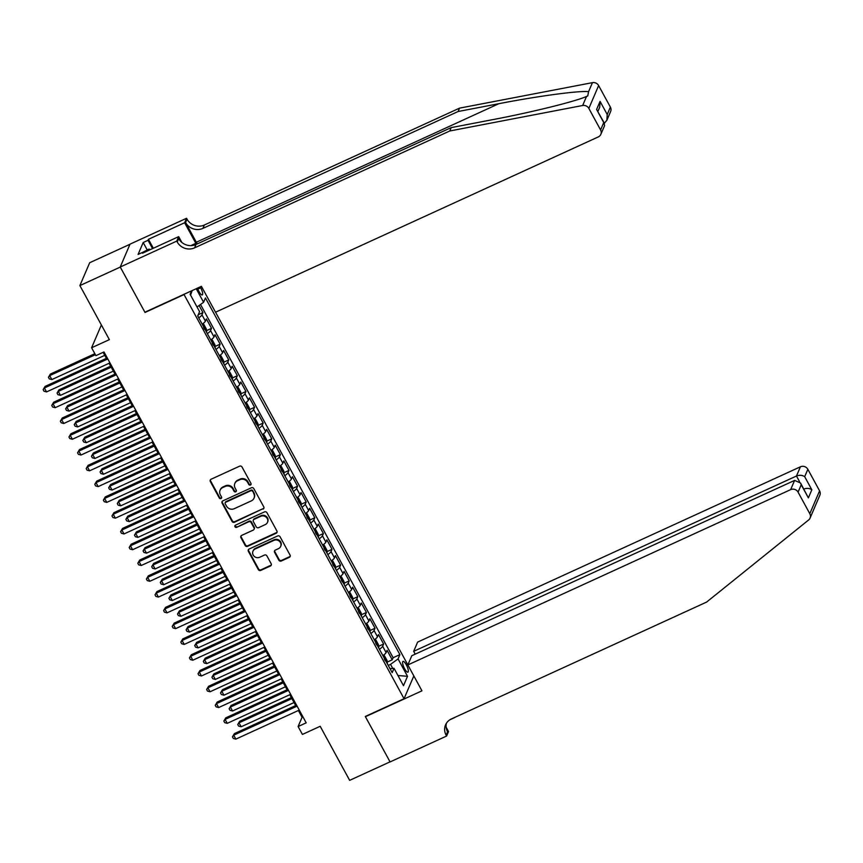 <?xml version="1.0" encoding="UTF-8"?>
<svg xmlns="http://www.w3.org/2000/svg" width="863" height="863" viewBox="0 0 863 863"><rect width="100%" height="100%" fill="white"/><g stroke="black" fill="none" stroke-linecap="round" stroke-linejoin="round"><path stroke-width="1.29" d="M250.475 485.049A1.273 1.187 -156.8 0 0 250.993 483.463L242.028 467.002A1.812 1.694 -156.8 0 0 239.59 466.182L211.057 479.245A1.812 1.694 -156.8 0 0 210.313 481.522L219.288 497.983A1.273 1.187 -156.8 0 0 221.564 497.973A1.273 1.187 -156.8 0 0 221.511 496.969L220.345 494.833A5.804 5.415 -156.8 0 1 222.719 487.552L225.092 486.462A5.804 5.415 -156.8 0 1 232.87 489.094L234.035 491.23A1.273 1.187 -156.8 0 0 236.311 491.22A1.273 1.187 -156.8 0 0 236.257 490.216L235.092 488.08A5.804 5.415 -156.8 0 1 237.465 480.799L239.838 479.709A5.804 5.415 -156.8 0 1 247.616 482.352L248.781 484.477A1.273 1.187 -156.8 0 0 250.475 485.049M234.822 483.474L235.092 482.859A5.804 5.415 -156.8 0 1 237.724 480.184L240.108 479.094A5.804 5.415 -156.8 0 1 247.886 481.727L249.04 483.863A1.273 1.187 -156.8 0 0 251.144 484.143M210.399 479.785A1.812 1.694 -156.8 0 0 210.583 480.907L219.558 497.368A1.273 1.187 -156.8 0 0 221.651 497.649M220.087 490.227L220.345 489.612A5.804 5.415 -156.8 0 1 222.978 486.937L225.362 485.847A5.804 5.415 -156.8 0 1 233.139 488.48L234.294 490.616A1.273 1.187 -156.8 0 0 236.397 490.896M406.3 664.801A5.922 1.64 65.4 0 0 402.989 661.392A5.922 1.64 65.4 0 0 404.607 668.749A5.922 1.64 65.4 0 0 407.919 672.158A5.922 1.64 65.4 0 0 406.3 664.801M278.857 560.184A1.812 1.694 -156.8 0 0 281.295 561.015L289.299 557.347A1.812 1.694 -156.8 0 0 290.044 555.071L280.076 536.786A1.812 1.694 -156.8 0 0 277.638 535.966L249.105 549.03A1.812 1.694 -156.8 0 0 248.361 551.306L258.328 569.591A1.812 1.694 -156.8 0 0 260.766 570.411L270.432 565.988A1.812 1.694 -156.8 0 0 271.176 563.712L266.904 555.891A1.812 1.694 -156.8 0 0 264.477 555.06L259.677 557.261A4.854 4.52 -156.8 0 1 252.956 551.209A4.854 4.52 -156.8 0 1 255.168 548.976L273.949 540.367A4.854 4.52 -156.8 0 1 280.669 546.419A4.854 4.52 -156.8 0 1 278.469 548.652L275.34 550.087A1.812 1.694 -156.8 0 0 274.596 552.363L278.857 560.184L279.127 559.569A1.812 1.694 -156.8 0 0 281.554 560.389L289.558 556.721A1.812 1.694 -156.8 0 0 290.216 556.182M183.776 294.704L145.016 312.46L120.281 267.088L79.892 285.577L109.364 339.634L91.597 347.767L95.901 355.653L103.981 351.953L306.192 722.838L298.113 726.538L302.417 734.424L320.184 726.29L349.655 780.346L390.033 761.856L365.297 716.473L404.057 698.728L183.938 294.337M263.032 509.17A1.812 1.694 -156.8 0 0 263.776 506.894L253.808 488.609A1.812 1.694 -156.8 0 0 251.37 487.789L222.837 500.853A1.812 1.694 -156.8 0 0 222.093 503.129L232.061 521.414A1.812 1.694 -156.8 0 0 234.499 522.234L263.291 508.544A1.812 1.694 -156.8 0 0 263.949 508.005M266.937 512.698L276.904 530.982A1.812 1.694 -156.8 0 1 276.16 533.258L247.627 546.322A1.812 1.694 -156.8 0 1 245.2 545.502L240.928 537.681A1.812 1.694 -156.8 0 1 241.672 535.405L253.247 530.098A1.812 1.694 -156.8 0 0 253.992 527.832L251.155 522.633A1.812 1.694 -156.8 0 0 248.727 521.813L236.678 527.336A1.273 1.187 -156.8 0 1 234.919 525.75A1.273 1.187 -156.8 0 1 235.491 525.168L264.51 511.878A1.812 1.694 -156.8 0 1 266.937 512.698M79.892 285.577L89.676 262.73L129.968 244.283M387.228 662.083L392.234 659.796L387.077 650.324L386.106 652.579L382.665 646.258A7.4 1.737 151.4 0 1 379.44 649.278M378.62 646.301L383.636 644.014L378.469 634.542L377.498 636.797L374.057 630.475A7.4 1.737 151.4 0 1 370.842 633.496M370.022 630.519L375.027 628.232L369.86 618.76L368.9 621.015L365.459 614.693A7.4 1.737 151.4 0 1 362.233 617.714M361.414 614.736L366.419 612.45L361.263 602.978L360.292 605.233L356.851 598.911A7.4 1.737 151.4 0 1 353.636 601.932M352.805 598.954L357.821 596.667L352.654 587.196L351.683 589.451L348.242 583.129A7.4 1.737 151.4 0 1 345.027 586.15M344.208 583.172L349.213 580.885L344.046 571.414L343.086 573.668L339.644 567.347A7.4 1.737 151.4 0 1 336.419 570.367M335.599 567.39L340.605 565.103L335.448 555.632L334.477 557.886L331.036 551.565A7.4 1.737 151.4 0 1 327.821 554.585M327.001 551.608L332.007 549.321L326.84 539.85L325.88 542.104L322.428 535.783A7.4 1.737 151.4 0 1 319.213 538.803M318.393 535.826L323.398 533.539L318.231 524.068L317.271 526.322L313.83 520.001A7.4 1.737 151.4 0 1 310.604 523.021M309.785 520.044L314.79 517.757L309.634 508.285L308.663 510.54L305.222 504.219A7.4 1.737 151.4 0 1 302.007 507.239M301.187 504.262L306.192 501.975L301.025 492.503L300.065 494.758L296.624 488.436A7.4 1.737 151.4 0 1 293.398 491.457M292.579 488.48L297.584 486.193L292.417 476.721L291.457 478.976L288.015 472.654A7.4 1.737 151.4 0 1 284.79 475.675M283.97 472.697L288.976 470.411L283.819 460.939L282.848 463.194L279.407 456.872A7.4 1.737 151.4 0 1 276.192 459.893M275.373 456.915L280.378 454.628L275.211 445.157L274.251 447.412L270.809 441.09A7.4 1.737 151.4 0 1 267.584 444.111M266.764 441.133L271.769 438.846L266.602 429.375L265.642 431.629L262.201 425.308A7.4 1.737 151.4 0 1 258.976 428.328M258.156 425.351L263.161 423.064L258.005 413.593L257.034 415.847L253.593 409.526A7.4 1.737 151.4 0 1 250.378 412.546M249.558 409.569L254.563 407.271L249.396 397.811L248.436 400.065L244.995 393.744A7.4 1.737 151.4 0 1 241.769 396.764M240.95 393.787L245.955 391.489L240.788 382.029L239.828 384.283L236.386 377.962A7.4 1.737 151.4 0 1 233.161 380.982M232.341 378.005L237.347 375.707L232.19 366.246L231.219 368.501L227.778 362.18A7.4 1.737 151.4 0 1 224.563 365.2M223.744 362.223L228.749 359.925L223.582 350.464L222.622 352.719L219.18 346.397A7.4 1.737 151.4 0 1 215.955 349.418M215.135 346.441L220.141 344.143L214.973 334.682L214.013 336.937L210.572 330.615A7.4 1.737 151.4 0 1 207.347 333.636M206.527 330.658L211.532 328.361L206.376 318.9L205.405 321.155A7.4 1.737 151.4 0 1 202.19 324.164M197.217 288.253L199.062 291.651A5.728 1.586 65.4 0 0 202.276 294.952A5.728 1.586 65.4 0 0 200.701 287.821L200.194 286.894M413.83 675.923L404.057 698.728M407.865 664.909L215.556 312.201L598.329 136.904A5.545 5.167 -156.8 0 0 600.583 129.957L588.846 108.414A5.545 5.167 -156.8 0 0 582.654 105.502L449.763 130.982L194.563 247.854A12.945 12.06 23.2 0 1 177.239 241.985L176.764 241.111L120.237 267.001L144.887 312.223L201.413 286.333L215.523 312.212M392.234 659.796L393.118 657.725L399.903 654.618L205.437 297.94L203.592 302.266L197.034 306.991M399.903 654.618L398.059 658.933L407.519 676.301L403.496 685.686L394.035 668.318L392.18 672.644L197.713 315.966L199.569 311.651L190.108 294.283L191.586 290.831M196.203 288.717L203.592 302.266M198.253 314.725L202.934 312.579L201.964 314.833A7.4 1.737 151.4 0 1 198.749 317.854M211.532 328.361L210.572 330.615M220.141 344.143L219.18 346.397M228.749 359.925L227.778 362.18M237.347 375.707L236.386 377.962M245.955 391.489L244.995 393.744M254.563 407.271L253.593 409.526M263.161 423.064L262.201 425.308M271.769 438.846L270.809 441.09M280.378 454.628L279.407 456.872M288.976 470.411L288.015 472.654M297.584 486.193L296.624 488.436M306.192 501.975L305.222 504.219M314.79 517.757L313.83 520.001M323.398 533.539L322.428 535.783M332.007 549.321L331.036 551.565M340.605 565.103L339.644 567.347M349.213 580.885L348.242 583.129M357.821 596.667L356.851 598.911M366.419 612.45L365.459 614.693M375.027 628.232L374.057 630.475M383.636 644.014L382.665 646.258M393.118 657.725L200.529 304.477M202.934 312.579L199.083 305.513M392.751 668.437L390.54 664.37L388.242 665.416M298.382 710.486L302.082 717.272L298.113 726.538M103.118 352.352L106.386 358.339M109.072 363.28L114.984 374.121M117.681 379.062L123.592 389.903M126.289 394.844L132.201 405.686M134.887 410.626L140.798 421.468M143.495 426.408L149.407 437.25M152.104 442.19L158.015 453.032M160.701 457.973L166.613 468.814M169.31 473.755L175.221 484.596M177.918 489.537L183.83 500.378M186.516 505.319L192.427 516.16M195.124 521.101L201.036 531.942M203.733 536.883L209.644 547.725M212.33 552.665L218.242 563.507M220.939 568.447L226.85 579.289M229.547 584.229L235.459 595.071M238.145 600.012L244.056 610.853M246.753 615.794L252.665 626.635M255.362 631.576L261.273 642.417M263.959 647.358L269.871 658.199M272.568 663.14L278.479 673.981M281.176 678.922L287.088 689.764M289.774 694.704L295.685 705.546M101.37 324.963L91.597 347.767M302.945 716.883L302.082 717.272M210.788 339.946A7.4 1.737 -28.6 0 0 214.013 336.937M219.396 355.729A7.4 1.737 -28.6 0 0 222.622 352.719M228.005 371.511A7.4 1.737 -28.6 0 0 231.219 368.501M236.602 387.293A7.4 1.737 -28.6 0 0 239.828 384.283M245.211 403.075A7.4 1.737 -28.6 0 0 248.436 400.065M253.819 418.857A7.4 1.737 -28.6 0 0 257.034 415.847M262.417 434.639A7.4 1.737 -28.6 0 0 265.642 431.629M271.025 450.421A7.4 1.737 -28.6 0 0 274.251 447.412M279.634 466.203A7.4 1.737 -28.6 0 0 282.848 463.194M288.231 481.986A7.4 1.737 -28.6 0 0 291.457 478.976M296.84 497.768A7.4 1.737 -28.6 0 0 300.065 494.758M305.448 513.55A7.4 1.737 -28.6 0 0 308.663 510.54M314.046 529.332A7.4 1.737 -28.6 0 0 317.271 526.322M322.654 545.114A7.4 1.737 -28.6 0 0 325.88 542.104M331.263 560.896A7.4 1.737 -28.6 0 0 334.477 557.886M339.86 576.678A7.4 1.737 -28.6 0 0 343.086 573.668M348.469 592.46A7.4 1.737 -28.6 0 0 351.683 589.451M357.077 608.242A7.4 1.737 -28.6 0 0 360.292 605.233M365.675 624.025A7.4 1.737 -28.6 0 0 368.9 621.015M374.283 639.807A7.4 1.737 -28.6 0 0 377.498 636.797M394.035 668.318L390.022 668.685M382.892 655.589A7.4 1.737 -28.6 0 0 386.106 652.579M390.54 664.37L398.059 658.933M190.572 295.135L192.158 290.572M407.519 676.301L397.962 675.524M222.179 501.392A1.812 1.694 -156.8 0 0 222.363 502.514L232.33 520.799A1.812 1.694 -156.8 0 0 234.758 521.619L263.291 508.544M252.514 491.327A1.273 1.187 -156.8 0 0 250.809 490.756L225.761 502.223A1.273 1.187 -156.8 0 0 225.243 503.819L226.473 506.063A5.804 5.415 -156.8 0 0 234.251 508.695L251.37 500.864A5.804 5.415 -156.8 0 0 253.744 493.582L252.783 490.713A1.273 1.187 -156.8 0 0 251.079 490.141L250.809 490.756M225.189 502.816L225.448 502.19A1.273 1.187 -156.8 0 1 226.03 501.608L251.079 490.141M254.002 498.188L254.272 497.573A5.804 5.415 -156.8 0 0 254.002 492.956L253.744 493.582M252.783 490.713L254.002 492.956M241.014 535.945A1.812 1.694 -156.8 0 0 241.198 537.056L245.459 544.887A1.812 1.694 -156.8 0 0 247.897 545.707L276.43 532.633A1.812 1.694 -156.8 0 0 277.088 532.093M254.067 529.267L254.337 528.652A1.812 1.694 -156.8 0 0 254.251 527.207L251.424 522.018A1.812 1.694 -156.8 0 0 248.997 521.198L236.678 527.336M235.103 525.459A1.273 1.187 -156.8 0 0 236.947 526.71M265.254 524.607A4.854 4.52 -156.8 0 0 266.203 517.207A4.854 4.52 -156.8 0 0 260.734 516.311L254.121 519.343A1.812 1.694 -156.8 0 0 253.377 521.619L256.203 526.808A1.812 1.694 -156.8 0 0 258.641 527.638L265.254 524.607M267.454 522.374L267.724 521.748A4.854 4.52 -156.8 0 0 261.004 515.696L260.734 516.311M253.291 520.184L253.56 519.558A1.812 1.694 -156.8 0 1 254.38 518.728L261.004 515.696M274.682 550.626A1.812 1.694 -156.8 0 0 274.866 551.748L279.127 559.569M280.669 546.419L280.939 545.804A4.854 4.52 -156.8 0 0 274.218 539.753L273.949 540.367M252.956 551.209L253.226 550.583A4.854 4.52 -156.8 0 1 255.426 548.35L274.218 539.753M248.447 549.58A1.812 1.694 -156.8 0 0 248.63 550.691L258.598 568.976A1.812 1.694 -156.8 0 0 261.025 569.796L270.702 565.362A1.812 1.694 -156.8 0 0 271.36 564.823M197.983 315.351L198.069 316.085A4.898 1.154 151.4 0 1 197.918 316.333M94.844 353.701L50.356 374.078L49.698 375.621L51.845 379.569L104.747 355.34M95.383 354.693L49.698 375.621L48.436 377.304L50.356 374.078M51.845 379.569L49.299 378.879L48.436 377.304M107.249 357.951L45.07 386.43L44.401 387.972L107.789 358.943M46.559 391.91L44.013 391.23L43.15 389.655L44.401 387.972L46.559 391.91L109.935 362.892M43.15 389.655L45.07 386.43M142.622 252.363L149.029 249.073L150.378 249.601M149.191 250.141L149.029 249.073M197.217 243.916A24.088 6.677 65.4 0 0 196.333 242.244L185.577 222.514L187.023 219.137L186.548 218.274L130.022 244.153L120.237 267.001M449.763 130.982L451.209 127.605L491.964 119.784C530.831 112.481 575.492 101.467 586.516 96.462L587.757 95.944L588.566 91.694C580.227 90.399 537.865 96.073 498.846 103.7L458.102 111.521L202.902 228.382A12.945 12.06 23.2 0 1 185.577 222.514M458.102 111.521L459.548 108.134L204.348 225.006A12.945 12.06 23.2 0 1 187.023 219.137M177.239 241.985L178.684 238.598A12.945 12.06 23.2 0 0 196.02 244.466L451.209 127.605M600.583 129.957L603.744 122.578L596.603 109.472L600.076 101.392L607.218 114.488L610.378 107.109L598.631 85.566L588.846 108.414M588.566 91.694L592.439 82.654L459.548 108.134M176.764 241.111L178.684 236.635L142.503 253.204L142.924 252.223L143.269 252.859M147.206 249.914L143.182 242.525L138.08 254.434L142.924 252.223M143.182 242.525L148.026 240.302L148.447 239.31L184.628 222.74L186.548 218.274M196.376 244.305A20.798 5.771 65.4 0 0 195.858 243.344L184.628 222.74M178.684 236.635L181.834 242.427M592.439 82.654A5.545 5.167 23.2 0 1 598.631 85.566M610.378 107.109A5.545 5.167 23.2 0 1 610.626 111.51L606.862 120.302L604.348 123.193M148.447 239.31L153.323 248.253M152.557 248.598L148.026 240.302M603.744 122.578L604.607 125.567L600.842 134.358M596.603 109.472L604.51 123.485M600.076 101.392L599.72 107.206L597.919 111.403M607.218 114.488L606.862 120.302M407.843 664.942L790.637 489.634L794.596 480.411L411.802 655.718L407.843 664.942L421.953 690.832L365.427 716.711L390.076 761.932L446.603 736.042L448.523 731.565L446.139 727.196M415.211 654.154L413.679 651.328L417.627 642.094L800.422 466.797A5.545 5.167 23.2 0 1 807.854 469.31L819.591 490.853A5.545 5.167 23.2 0 1 819.85 495.254L810.066 518.102A5.545 5.167 -156.8 0 1 808.631 519.979L706.614 602.083L451.414 718.944A12.945 12.06 -156.8 0 0 445.545 724.898A12.945 12.06 -156.8 0 0 446.139 735.179L446.603 736.042M807.854 469.31L804.694 476.689L811.835 489.785L808.372 497.875L801.231 484.779L798.07 492.147L809.807 513.701L819.591 490.853M449.957 719.742L454.477 717.671M413.679 651.328L796.473 476.02L800.422 466.797M810.066 518.102A5.545 5.167 -156.8 0 0 809.807 513.701M798.07 492.147A5.545 5.167 -156.8 0 0 790.637 489.634M446.408 723.27A12.945 12.06 -156.8 0 0 447.584 731.792L446.139 735.179M804.694 476.689C802.353 475.092 799.602 474.866 796.473 476.02L799.494 481.565M811.835 489.785C809.494 488.188 806.754 487.962 803.615 489.127M808.372 497.875L800.519 482.989L794.596 480.411M801.231 484.779L800.519 482.989M206.667 331.791L202.417 324.013L203.765 324.315L206.343 329.051L206.667 331.867A4.898 1.154 151.4 0 1 206.527 332.115M110.658 366.182L58.964 389.86L58.296 391.403L60.453 395.351L113.355 371.122M204.639 329.418L203.603 327.53M111.198 367.174L58.296 391.403L57.044 393.086L58.964 389.86M60.453 395.351L57.907 394.661L57.044 393.086M211.047 339.774L212.363 340.098L214.941 344.833L215.275 347.649A4.898 1.154 151.4 0 1 215.124 347.897M119.267 381.964L67.562 405.642L66.904 407.185L69.051 411.133L121.953 386.904M213.247 345.2L212.212 343.312M119.806 382.956L66.904 407.185L65.653 408.868L67.562 405.642M69.051 411.133L66.505 410.443L65.653 408.868M223.873 363.355L219.634 355.578L220.971 355.88L223.549 360.615L223.884 363.431A4.898 1.154 151.4 0 1 223.733 363.679M127.864 397.746L76.171 421.424L75.513 422.967L77.659 426.915L130.561 402.687M221.845 360.982L220.82 359.094M128.414 398.738L75.513 422.967L74.25 424.65L76.171 421.424M77.659 426.915L75.113 426.225L74.25 424.65M228.264 371.338L229.569 371.662L232.158 376.397L232.481 379.213A4.898 1.154 151.4 0 1 232.341 379.461M136.473 413.528L84.779 437.207L84.11 438.749L86.268 442.697L139.17 418.469M230.453 376.764L229.418 374.876M137.012 414.52L84.11 438.749L82.859 440.432L84.779 437.207M86.268 442.697L83.722 442.007L82.859 440.432M115.847 373.733L53.668 402.212L53.01 403.755L116.397 374.725M55.167 407.692L52.611 407.012L51.758 405.437L53.01 403.755L55.167 407.692L118.544 378.674M51.758 405.437L53.668 402.212M124.455 389.515L62.276 417.994L61.618 419.537L124.995 390.508M63.765 423.474L61.219 422.794L60.356 421.22L61.618 419.537L63.765 423.474L127.152 394.456M60.356 421.22L62.276 417.994M133.064 405.297L70.885 433.776L70.216 435.319L133.603 406.29M72.373 439.256L69.827 438.577L68.964 437.002L70.216 435.319L72.373 439.256L135.75 410.238M68.964 437.002L70.885 433.776M141.661 421.079L79.482 449.558L78.824 451.101L142.201 422.072M80.971 455.038L78.425 454.359L77.573 452.784L78.824 451.101L80.971 455.038L144.358 426.02M77.573 452.784L79.482 449.558M236.861 387.12L238.177 387.444L240.755 392.18L241.09 394.995A4.898 1.154 151.4 0 1 240.939 395.243M145.081 429.31L93.377 452.989L92.719 454.531L94.865 458.48L147.767 434.251M239.062 392.546L238.026 390.659M145.62 430.303L92.719 454.531L91.467 456.214L93.377 452.989M94.865 458.48L92.319 457.789L91.467 456.214M150.27 436.861L88.091 465.34L87.433 466.883L150.809 437.854M89.579 470.82L87.034 470.141L86.171 468.566L87.433 466.883L89.579 470.82L152.967 441.802M86.171 468.566L88.091 465.34M249.687 410.702L245.448 402.924L246.786 403.226L249.364 407.962L249.698 410.777A4.898 1.154 151.4 0 1 249.547 411.025M153.679 445.092L101.985 468.771L101.327 470.313L103.474 474.262L156.376 450.033M247.659 408.328L246.635 406.441M154.218 446.085L101.327 470.313L100.065 471.996L101.985 468.771M103.474 474.262L100.928 473.571L100.065 471.996M158.878 452.644L96.699 481.123L96.03 482.665L159.418 453.636M98.188 486.603L95.642 485.923L94.779 484.348L96.03 482.665L98.188 486.603L161.564 457.584M94.779 484.348L96.699 481.123M254.078 418.684L255.383 419.008L257.972 423.744L258.296 426.559A4.898 1.154 151.4 0 1 258.145 426.807M162.287 460.874L110.593 484.553L109.925 486.096L112.082 490.044L164.984 465.815M256.268 424.111L255.232 422.223M162.827 461.867L109.925 486.096L108.673 487.778L110.593 484.553M112.082 490.044L109.536 489.353L108.673 487.778M167.476 468.426L105.297 496.905L104.639 498.447L168.015 469.418M106.785 502.385L104.24 501.705L103.387 500.13L104.639 498.447L106.785 502.385L170.173 473.366M103.387 500.13L105.297 496.905M266.894 442.266L262.654 434.488L263.992 434.79L266.57 439.526L266.904 442.341A4.898 1.154 151.4 0 1 266.753 442.59M170.896 476.656L119.191 500.335L118.533 501.878L120.68 505.826L173.582 481.597M264.876 439.893L263.841 438.005M171.435 477.649L118.533 501.878L117.282 503.561L119.191 500.335M120.68 505.826L118.134 505.135L117.282 503.561M176.084 484.208L113.905 512.687L113.247 514.229L176.624 485.2M115.394 518.167L112.848 517.487L111.985 515.912L113.247 514.229L115.394 518.167L178.781 489.148M111.985 515.912L113.905 512.687M271.284 450.249L272.6 450.572L275.178 455.308L275.513 458.124A4.898 1.154 151.4 0 1 275.362 458.372M179.493 492.439L127.8 516.117L127.141 517.66L129.288 521.608L182.19 497.379M273.474 455.675L272.449 453.787M180.033 493.431L127.141 517.66L125.879 519.343L127.8 516.117M129.288 521.608L126.742 520.918L125.879 519.343M184.693 499.99L122.514 528.469L121.845 530.011L185.232 500.982M124.002 533.949L121.456 533.269L120.593 531.694L121.845 530.011L124.002 533.949L187.379 504.931M120.593 531.694L122.514 528.469M279.882 466.031L281.198 466.354L283.787 471.09L284.11 473.906A4.898 1.154 151.4 0 1 283.959 474.154M188.102 508.221L136.408 531.899L135.739 533.442L137.897 537.39L190.799 513.161M282.082 471.457L281.047 469.569M188.641 509.213L135.739 533.442L134.488 535.125L136.408 531.899M137.897 537.39L135.351 536.7L134.488 535.125M193.29 515.772L131.111 544.251L130.453 545.794L193.83 516.764M132.6 549.731L130.054 549.051L129.202 547.476L130.453 545.794L132.6 549.731L195.987 520.713M129.202 547.476L131.111 544.251M288.49 481.813L289.806 482.137L292.384 486.872L292.719 489.688A4.898 1.154 151.4 0 1 292.568 489.936M196.71 524.003L145.006 547.681L144.348 549.224L146.494 553.172L199.396 528.943M290.691 487.239L289.655 485.351M197.249 524.995L144.348 549.224L143.085 550.907L145.006 547.681M146.494 553.172L143.948 552.482L143.085 550.907M201.899 531.554L139.72 560.033L139.062 561.576L202.438 532.547M141.208 565.513L138.663 564.834L137.8 563.259L139.062 561.576L141.208 565.513L204.585 536.495M137.8 563.259L139.72 560.033M297.099 497.595L298.415 497.919L300.993 502.654L301.327 505.47A4.898 1.154 151.4 0 1 301.176 505.718M205.308 539.785L153.614 563.463L152.956 565.006L155.103 568.954L208.005 544.726M299.288 503.021L298.264 501.133M205.847 540.777L152.956 565.006L151.694 566.689L153.614 563.463M155.103 568.954L152.557 568.264L151.694 566.689M210.507 547.336L148.328 575.815L147.659 577.358L211.047 548.329M149.817 581.295L147.271 580.616L146.408 579.041L147.659 577.358L149.817 581.295L213.193 552.277M146.408 579.041L148.328 575.815M305.696 513.377L307.012 513.701L309.601 518.436L309.925 521.252A4.898 1.154 151.4 0 1 309.774 521.5M213.916 555.567L162.222 579.246L161.554 580.788L163.711 584.736L216.602 560.508M307.897 518.803L306.861 516.915M214.456 556.559L161.554 580.788L160.302 582.471L162.222 579.246M163.711 584.736L161.165 584.046L160.302 582.471M219.105 563.118L156.926 591.597L156.268 593.14L219.644 564.111M158.414 597.077L155.869 596.398L155.016 594.823L156.268 593.14L158.414 597.077L221.802 568.059M155.016 594.823L156.926 591.597M318.523 536.959L314.283 529.181L315.621 529.483L318.199 534.219L318.533 537.034A4.898 1.154 151.4 0 1 318.382 537.282M222.525 571.349L170.82 595.028L170.162 596.57L172.309 600.519L225.211 576.29M316.505 534.585L315.47 532.698M223.064 572.342L170.162 596.57L168.9 598.253L170.82 595.028M172.309 600.519L169.763 599.828L168.9 598.253M227.713 578.9L165.534 607.379L164.876 608.922L228.253 579.893M167.023 612.859L164.477 612.18L163.614 610.605L164.876 608.922L167.023 612.859L230.399 583.841M163.614 610.605L165.534 607.379M322.913 544.941L324.229 545.265L326.807 550.001L327.142 552.816A4.898 1.154 151.4 0 1 326.991 553.064M231.122 587.131L179.428 610.81L178.77 612.352L180.917 616.301L233.819 592.072M325.103 550.367L324.078 548.48M231.662 588.124L178.77 612.352L177.508 614.035L179.428 610.81M180.917 616.301L178.371 615.61L177.508 614.035M236.311 594.683L174.143 623.162L173.474 624.704L236.861 595.675M175.631 628.642L173.085 627.962L172.222 626.387L173.474 624.704L175.631 628.642L239.008 599.623M172.222 626.387L174.143 623.162M335.739 568.523L331.489 560.745L332.827 561.047L335.416 565.783L335.739 568.598A4.898 1.154 151.4 0 1 335.588 568.846M239.731 602.913L188.026 626.592L187.368 628.135L189.526 632.083L242.417 607.854M333.711 566.15L332.676 564.262M240.27 603.906L187.368 628.135L186.117 629.817L188.026 626.592M189.526 632.083L186.98 631.392L186.117 629.817M244.919 610.465L182.74 638.944L182.082 640.486L245.459 611.457M184.229 644.424L181.683 643.744L180.82 642.169L182.082 640.486L184.229 644.424L247.616 615.405M180.82 642.169L182.74 638.944M340.119 576.506L341.435 576.829L344.013 581.565L344.348 584.38A4.898 1.154 151.4 0 1 344.197 584.629M248.339 618.695L196.635 642.374L195.977 643.917L198.123 647.865L251.025 623.636M342.32 581.932L341.284 580.044M248.878 619.688L195.977 643.917L194.714 645.6L196.635 642.374M198.123 647.865L195.577 647.174L194.714 645.6M253.528 626.247L191.349 654.726L190.691 656.268L254.067 627.239M192.837 660.206L190.292 659.526L189.429 657.951L190.691 656.268L192.837 660.206L256.214 631.187M189.429 657.951L191.349 654.726M352.945 600.087L348.695 592.309L350.044 592.611L352.622 597.347L352.956 600.163A4.898 1.154 151.4 0 1 352.805 600.411M256.937 634.478L205.243 658.156L204.574 659.699L206.732 663.647L259.634 639.418M350.917 597.714L349.893 595.826M257.476 635.47L204.574 659.699L203.323 661.382L205.243 658.156M206.732 663.647L204.186 662.957L203.323 661.382M262.125 642.029L199.957 670.508L199.288 672.05L262.676 643.021M201.446 675.988L198.9 675.308L198.037 673.733L199.288 672.05L201.446 675.988L264.822 646.97M198.037 673.733L199.957 670.508M357.325 608.07L358.641 608.393L361.23 613.129L361.554 615.945A4.898 1.154 151.4 0 1 361.403 616.193M265.545 650.26L213.841 673.938L213.183 675.481L215.34 679.429L268.231 655.2M359.526 613.496L358.49 611.608M266.084 651.252L213.183 675.481L211.931 677.164L213.841 673.938M215.34 679.429L212.783 678.739L211.931 677.164M270.734 657.811L208.555 686.29L207.897 687.833L271.273 658.803M210.043 691.77L207.498 691.09L206.635 689.515L207.897 687.833L210.043 691.77L273.431 662.752M206.635 689.515L208.555 686.29M365.934 623.852L367.25 624.176L369.828 628.911L370.162 631.727A4.898 1.154 151.4 0 1 370.011 631.975M274.143 666.042L222.449 689.72L221.791 691.263L223.938 695.211L276.84 670.983M368.134 629.278L367.099 627.39M274.693 667.034L221.791 691.263L220.529 692.946L222.449 689.72M223.938 695.211L221.392 694.521L220.529 692.946M279.342 673.593L217.163 702.072L216.505 703.615L279.882 674.586M218.652 707.552L216.106 706.873L215.243 705.298L216.505 703.615L218.652 707.552L282.028 678.534M215.243 705.298L217.163 702.072M374.542 639.634L375.858 639.958L378.436 644.693L378.771 647.509A4.898 1.154 151.4 0 1 378.62 647.757M282.751 681.824L231.057 705.503L230.389 707.045L232.546 710.993L285.448 686.765M376.732 645.06L375.696 643.172M283.291 682.816L230.389 707.045L229.137 708.728L231.057 705.503M232.546 710.993L230 710.303L229.137 708.728M287.94 689.375L225.761 717.854L225.103 719.397L288.49 690.368M227.26 723.334L224.714 722.655L223.851 721.08L225.103 719.397L227.26 723.334L290.637 694.316M223.851 721.08L225.761 717.854M383.14 655.416L384.456 655.74L387.045 660.475L387.368 663.291A4.898 1.154 151.4 0 1 387.217 663.539M291.36 697.606L239.655 721.285L238.997 722.827L241.155 726.775L294.046 702.547M385.34 660.842L384.305 658.954M291.899 698.599L238.997 722.827L237.746 724.51L239.655 721.285M241.155 726.775L238.598 726.085L237.746 724.51M296.548 705.157L234.369 733.636L233.711 735.179L297.088 706.15M235.858 739.116L233.312 738.437L232.449 736.862L233.711 735.179L235.858 739.116L299.245 710.098M232.449 736.862L234.369 733.636M205.405 321.155L201.964 314.833M197.724 289.191L200.701 287.821M247.886 481.727L247.616 482.352M240.108 479.094L239.838 479.709M237.724 480.184L237.465 480.799M234.294 490.616L234.035 491.23M233.139 488.48L232.87 489.094M225.362 485.847L225.092 486.462M222.978 486.937L222.719 487.552M219.558 497.368L219.288 497.983M210.583 480.907L210.313 481.522M249.04 483.863L248.781 484.477M234.758 521.619L234.499 522.234M232.33 520.799L232.061 521.414M222.363 502.514L222.093 503.129M226.03 501.608L225.761 502.223M276.43 532.633L276.16 533.258M247.897 545.707L247.627 546.322M245.459 544.887L245.2 545.502M241.198 537.056L240.928 537.681M254.251 527.207L253.992 527.832M251.424 522.018L251.155 522.633M248.997 521.198L248.727 521.813M254.38 518.728L254.121 519.343M274.866 551.748L274.596 552.363M255.426 548.35L255.168 548.976M270.702 565.362L270.432 565.988M261.025 569.796L260.766 570.411M258.598 568.976L258.328 569.591M248.63 550.691L248.361 551.306M289.558 556.721L289.299 557.347M281.554 560.389L281.295 561.015M498.846 103.7L196.333 242.244M202.902 228.382L204.348 225.006M196.02 244.466L194.563 247.854M582.654 105.502L586.516 96.462M190.874 245.621L195.858 243.344M215.265 347.573L211.025 339.795M232.481 379.137L228.231 371.36M241.079 394.92L236.84 387.142M258.296 426.484L254.046 418.706M275.502 458.048L271.262 450.27M284.11 473.83L279.86 466.052M292.708 489.612L288.469 481.834M301.316 505.394L297.077 497.617M309.925 521.176L305.675 513.399M327.131 552.741L322.881 544.963M344.337 584.305L340.098 576.527M361.554 615.869L357.304 608.091M370.151 631.651L365.912 623.873M378.76 647.433L374.51 639.656M387.368 663.216L383.118 655.438"/></g></svg>
